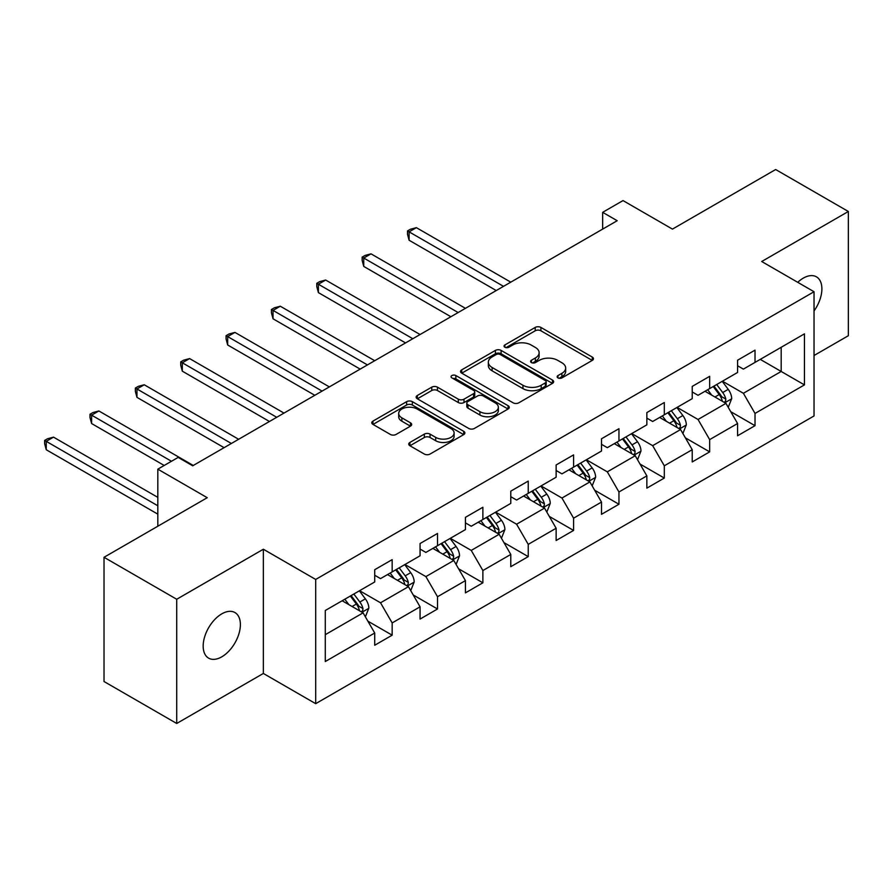 <?xml version="1.0" encoding="UTF-8"?>
<svg xmlns="http://www.w3.org/2000/svg" width="893" height="893" viewBox="0 0 893 893"><rect width="100%" height="100%" fill="white"/><g stroke="black" fill="none" stroke-linecap="round" stroke-linejoin="round"><path stroke-width="1.34" d="M557.969 377.895A2.824 1.63 0 0 0 561.965 377.895L592.293 360.381A4.041 2.333 0 0 0 593.465 358.74A4.041 2.333 0 0 0 592.293 357.088L540.912 327.43A4.041 2.333 0 0 0 535.208 327.43L504.891 344.932A2.824 1.63 0 0 0 504.054 346.093A2.824 1.63 0 0 0 504.891 347.243A2.824 1.63 0 0 0 508.876 347.243L512.805 344.977A12.915 7.457 0 0 1 531.067 344.977L535.354 347.455A12.915 7.457 0 0 1 539.138 352.724A12.915 7.457 0 0 1 535.354 357.993L531.424 360.259A2.824 1.63 0 0 0 530.598 361.419A2.824 1.63 0 0 0 531.424 362.569A2.824 1.63 0 0 0 535.42 362.569L539.35 360.303A12.915 7.457 0 0 1 557.612 360.303L561.898 362.77A12.915 7.457 0 0 1 565.671 368.05A12.915 7.457 0 0 1 561.898 373.319L557.969 375.585A2.824 1.63 0 0 0 557.143 376.734A2.824 1.63 0 0 0 557.969 377.895L557.969 375.585M221.777 656.835A26.321 15.192 120 0 0 238.967 633.65A26.321 15.192 120 0 0 234.937 612.553A26.321 15.192 120 0 0 221.777 613.859A26.321 15.192 120 0 0 204.586 637.055A26.321 15.192 120 0 0 208.616 658.141A26.321 15.192 120 0 0 221.777 656.835M814.036 310.943A26.321 15.192 120 0 0 816.436 276.83A26.321 15.192 120 0 0 803.287 278.136A26.321 15.192 120 0 0 797.739 282.311M409.92 442.437A4.041 2.333 0 0 0 408.737 444.089A4.041 2.333 0 0 0 409.92 445.741L424.331 454.057A4.041 2.333 0 0 0 430.046 454.057L463.713 434.612A4.041 2.333 0 0 0 464.896 432.971A4.041 2.333 0 0 0 463.713 431.319L412.343 401.66A4.041 2.333 0 0 0 406.639 401.66L372.961 421.105A4.041 2.333 0 0 0 371.778 422.746A4.041 2.333 0 0 0 372.961 424.398L390.375 434.444A4.041 2.333 0 0 0 396.079 434.444L410.49 426.128A4.041 2.333 0 0 0 411.673 424.476A4.041 2.333 0 0 0 410.49 422.836L401.861 417.846A10.794 6.229 0 0 1 398.702 413.437A10.794 6.229 0 0 1 405.366 407.677A10.794 6.229 0 0 1 417.131 409.027L450.943 428.562A10.794 6.229 0 0 1 454.113 432.971A10.794 6.229 0 0 1 447.449 438.72A10.794 6.229 0 0 1 435.684 437.369L430.046 434.121A4.041 2.333 0 0 0 424.331 434.121L409.92 442.437L409.92 445.741M814.036 355.514L848.35 335.712L848.35 211.485L775.66 169.525L672.44 229.11L623.013 200.579L602.663 212.333L617.197 220.716L192.698 465.8L178.165 457.406L157.815 469.16L157.815 526.234M176.714 599.259L176.714 723.475L263.357 673.456L263.357 549.228L176.714 599.259L104.023 557.288L207.243 497.702L157.815 469.16M263.357 549.228L315.687 579.445L814.036 291.732L814.036 415.948L315.687 703.673L315.687 579.445M848.35 211.485L761.707 261.515L814.036 291.732M513.095 402.81A4.041 2.333 0 0 0 518.8 402.81L552.477 383.365A4.041 2.333 0 0 0 553.66 381.724A4.041 2.333 0 0 0 552.477 380.072L501.107 350.413A4.041 2.333 0 0 0 495.392 350.413L461.726 369.858A4.041 2.333 0 0 0 460.542 371.51A4.041 2.333 0 0 0 461.726 373.151L513.095 402.81M453.008 378.498A2.824 1.63 0 0 1 455.865 378.9L455.865 375.54L508.095 405.701A4.041 2.333 0 0 1 509.278 407.342A4.041 2.333 0 0 1 508.095 408.994L474.417 428.439A4.041 2.333 0 0 1 468.713 428.439L417.344 398.78L417.344 395.476A4.041 2.333 0 0 0 416.16 397.128A4.041 2.333 0 0 0 417.344 398.78M417.344 395.476L431.754 387.16A4.041 2.333 0 0 1 437.458 387.16L458.299 399.182A4.041 2.333 0 0 0 464.003 399.182L473.569 393.668A4.041 2.333 0 0 0 474.741 392.016A4.041 2.333 0 0 0 473.569 390.375L451.869 377.851A2.824 1.63 0 0 1 451.043 376.701A2.824 1.63 0 0 1 452.796 375.194A2.824 1.63 0 0 1 455.865 375.54M176.714 723.475L104.023 681.515L104.023 557.288M367.883 621.16L392.161 635.18L392.161 622.923L420.067 606.816L420.067 619.061L437.514 608.993L437.514 596.736L465.432 580.629L465.432 592.874L482.879 582.805L482.879 570.549L510.785 554.441L510.785 566.687L528.232 556.618L528.232 544.362L556.138 528.254L556.138 540.499L573.585 530.431L573.585 518.174L601.502 502.067L601.502 514.323L618.949 504.244L618.949 491.987L646.856 475.88L646.856 488.136L664.303 478.056L664.303 465.8L692.22 449.692L692.22 461.949L709.656 451.869L709.656 439.613L737.573 423.505L737.573 435.762L755.02 425.682L755.02 413.426L804.448 384.894L804.448 333.859L781.185 347.288L781.185 371.466L804.448 384.894M392.161 635.18L374.714 645.248L374.714 633.003L325.286 661.534L325.286 610.499L374.714 581.968L374.714 569.712L392.161 559.643L392.161 571.9L420.067 555.781L420.067 543.524L437.514 533.456L437.514 545.712L465.432 529.594L465.432 517.337L482.879 507.269L482.879 519.525L510.785 503.406L510.785 491.15L528.232 481.081L528.232 493.338L556.138 477.219L556.138 464.963L573.585 454.894L573.585 467.151L601.502 451.032L601.502 438.776L618.949 428.707L618.949 440.963L646.856 424.845L646.856 412.588L664.303 402.52L664.303 414.776L692.22 398.658L692.22 386.401L709.656 376.333L709.656 388.589L737.573 372.47L737.573 360.214L755.02 350.145L755.02 362.402L804.448 333.859M387.506 574.579L408.436 586.668L380.53 602.786L359.589 590.697M374.714 575.248L380.53 578.608L392.161 571.9M380.53 602.786L392.161 622.923M408.436 586.668L420.067 606.816M432.859 548.391L453.8 560.48L425.883 576.599L404.953 564.51M420.067 549.061L425.883 552.421L437.514 545.712M425.883 576.599L437.514 596.736M453.8 560.48L465.432 580.629M478.224 522.204L499.154 534.293L471.247 550.412L450.306 538.323M465.432 522.874L471.247 526.234L482.879 519.525M471.247 550.412L482.879 570.549M499.154 534.293L510.785 554.441M523.577 496.017L544.518 508.106L516.601 524.224L495.671 512.135M510.785 496.687L516.601 500.047L528.232 493.338M516.601 524.224L528.232 544.362M544.518 508.106L556.138 528.254M568.93 469.83L589.871 481.919L561.954 498.037L541.024 485.948M556.138 470.499L561.954 473.859L573.585 467.151M561.954 498.037L573.585 518.174M589.871 481.919L601.502 502.067M614.295 443.642L635.224 455.731L607.318 471.85L586.377 459.761M601.502 444.312L607.318 447.672L618.949 440.963M607.318 471.85L618.949 491.987M635.224 455.731L646.856 475.88M659.648 417.455L680.589 429.544L652.671 445.663L631.742 433.574M646.856 418.136L652.671 421.485L664.303 414.776M652.671 445.663L664.303 465.8M680.589 429.544L692.22 449.692M705.012 391.268L725.942 403.357L698.036 419.476L677.095 407.387M692.22 391.949L698.036 395.298L709.656 388.589M698.036 419.476L709.656 439.613M725.942 403.357L737.573 423.505M760.256 359.377L781.185 371.466L743.389 393.288L722.448 381.199M737.573 365.762L743.389 369.11L755.02 362.402M743.389 393.288L755.02 413.426M263.357 673.456L315.687 703.673M602.663 212.333L602.663 229.11M325.286 634.677L363.083 612.855L342.153 600.766M363.083 612.855L374.714 633.003M730.742 411.673L755.02 425.682M685.389 437.86L709.656 451.869M640.024 464.047L664.303 478.056M594.671 490.235L618.949 504.244M549.307 516.422L573.585 530.431M503.953 542.598L528.232 556.618M458.6 568.785L482.879 582.805M413.236 594.972L437.514 608.993M559.096 378.286L561.898 376.679A12.915 7.457 0 0 0 565.671 371.399L565.671 368.05M539.138 352.724L539.138 356.084A12.915 7.457 0 0 1 535.354 361.352L532.552 362.971M592.238 360.415L540.912 330.79A4.041 2.333 0 0 0 535.208 330.79L506.018 347.645M552.421 383.398L501.107 353.773A4.041 2.333 0 0 0 495.392 353.773L461.77 373.185M545.344 382.874A2.824 1.63 0 0 0 546.17 381.724A2.824 1.63 0 0 0 545.344 380.563L500.247 354.532A2.824 1.63 0 0 0 496.251 354.532L492.11 356.921A12.915 7.457 0 0 0 488.337 362.201A12.915 7.457 0 0 0 492.11 367.469L522.941 385.263A12.915 7.457 0 0 0 541.203 385.263L545.344 382.874L545.344 386.234A2.824 1.63 0 0 0 546.17 385.084L546.17 381.724M488.337 362.201L488.337 365.55A12.915 7.457 0 0 0 492.11 370.829L492.11 367.469M545.344 386.234L541.203 388.622A12.915 7.457 0 0 1 522.941 388.622L492.11 370.829M417.399 398.803L431.754 390.52L431.754 387.16M474.741 392.016L474.741 395.376A4.041 2.333 0 0 1 473.569 397.028L464.003 402.542A4.041 2.333 0 0 1 458.299 402.542L437.458 390.52A4.041 2.333 0 0 0 431.754 390.52M455.865 378.9L508.039 409.027M479.909 411.673A10.794 6.229 0 0 0 491.675 413.024A10.794 6.229 0 0 0 498.35 407.264A10.794 6.229 0 0 0 495.18 402.855L483.269 395.979A4.041 2.333 0 0 0 477.554 395.979L467.999 401.493A4.041 2.333 0 0 0 466.816 403.145A4.041 2.333 0 0 0 467.999 404.786L479.909 411.673L479.909 415.022A10.794 6.229 0 0 0 491.675 416.372A10.794 6.229 0 0 0 498.35 410.624L498.35 407.264M466.816 403.145L466.816 406.505A4.041 2.333 0 0 0 467.999 408.146L467.999 404.786M479.909 415.022L467.999 408.146M454.113 432.971L454.113 436.32A10.794 6.229 0 0 1 447.449 442.08A10.794 6.229 0 0 1 435.684 440.729L430.046 437.481A4.041 2.333 0 0 0 424.331 437.481L409.976 445.763M398.702 413.437L398.702 416.797A10.794 6.229 0 0 0 401.861 421.206L401.861 417.846M410.434 426.162L401.861 421.206M463.668 434.645L412.343 405.02A4.041 2.333 0 0 0 406.639 405.02L373.017 424.432M728.241 407.342L731.702 398.624A10.895 6.296 -120 0 0 728.219 389.348L722.225 381.333M711.754 395.175L707.68 389.728M510.785 282.166L416.372 227.659L409.106 231.856L409.106 240.25L496.251 290.549M724.256 402.386L725.574 400.99L725.819 399.093A10.895 6.296 -120 0 0 722.694 392.54L716.699 384.526M713.965 386.1L720.629 394.985A5.548 3.204 60 0 1 721.633 396.671L725.819 399.093M713.206 386.535L719.211 394.55A10.895 6.296 60 0 1 722.325 401.102M409.106 240.25L407.509 234.29L407.509 230.93L503.518 286.352M407.509 230.93L410.423 229.244L416.372 227.659M682.877 433.529L686.337 424.811A10.895 6.296 -120 0 0 682.866 415.535L676.861 407.521M666.401 421.362L662.327 415.915M465.432 308.342L371.019 253.846L363.752 258.044L363.752 266.427L450.887 316.736M678.903 428.573L680.22 427.178L680.455 425.28A10.895 6.296 -120 0 0 677.34 418.728L671.335 410.713M668.611 412.287L675.264 421.172A5.548 3.204 60 0 1 676.28 422.858L680.455 425.28M667.852 412.722L673.847 420.737A10.895 6.296 60 0 1 676.972 427.289M363.752 266.427L362.156 260.477L362.156 257.117L458.154 312.539M362.156 257.117L365.058 255.431L371.019 253.846M637.524 459.716L640.984 450.998A10.895 6.296 -120 0 0 637.502 441.722L631.507 433.708M621.048 447.549L616.963 442.102M420.067 334.529L325.666 280.034L318.399 284.231L318.399 292.614L405.534 342.923M633.539 454.76L634.867 453.365L635.102 451.467A10.895 6.296 -120 0 0 631.987 444.904L625.982 436.9M623.247 438.474L629.911 447.36A5.548 3.204 60 0 1 630.916 449.045L635.102 451.467M622.488 438.909L628.493 446.924A10.895 6.296 60 0 1 631.608 453.477M318.399 292.614L316.792 286.664L316.792 283.304L412.8 338.726M316.792 283.304L319.705 281.619L325.666 280.034M592.171 485.904L595.631 477.186A10.895 6.296 -120 0 0 592.148 467.91L586.143 459.895M575.684 473.725L571.609 468.289M374.714 360.716L280.302 306.221L273.035 310.418L273.035 318.801L360.169 369.11M588.186 480.947L589.503 479.552L589.748 477.655A10.895 6.296 -120 0 0 586.623 471.091L580.629 463.087M577.894 464.661L584.547 473.547A5.548 3.204 60 0 1 585.562 475.232L589.748 477.655M577.135 465.097L583.14 473.111A10.895 6.296 60 0 1 586.255 479.664M273.035 318.801L271.439 312.851L271.439 309.491L367.447 364.913M271.439 309.491L274.341 307.806L280.302 306.221M546.806 512.08L550.267 503.373A10.895 6.296 -120 0 0 546.795 494.097L540.79 486.082M530.33 499.913L526.256 494.476M329.35 386.903L234.948 332.408L227.682 336.594L227.682 344.988L314.816 395.298M542.821 507.135L544.15 505.739L544.384 503.842A10.895 6.296 -120 0 0 541.27 497.278L535.264 489.275M532.541 490.849L539.193 499.734A5.548 3.204 60 0 1 540.198 501.419L544.384 503.842M531.781 491.284L537.776 499.299A10.895 6.296 60 0 1 540.901 505.851M227.682 344.988L226.085 339.039L226.085 335.679L322.083 391.101M226.085 335.679L228.988 333.993L234.948 332.408M501.453 538.267L504.913 529.56A10.895 6.296 -120 0 0 501.431 520.284L495.436 512.269M484.966 526.1L480.892 520.664M283.996 413.091L189.595 358.584L182.317 362.781L182.317 371.175L269.463 421.485M497.468 533.322L498.785 531.927L499.031 530.029A10.895 6.296 -120 0 0 495.905 523.465L489.911 515.462M487.176 517.036L493.84 525.921A5.548 3.204 60 0 1 494.845 527.607L499.031 530.029M486.417 517.471L492.423 525.486A10.895 6.296 60 0 1 495.537 532.038M182.317 371.175L180.721 365.226L180.721 361.866L276.73 417.288M180.721 361.866L183.634 360.18L189.595 358.584M456.1 564.454L459.549 555.747A10.895 6.296 -120 0 0 456.077 546.471L450.072 538.457M439.613 552.287L435.538 546.851M238.643 439.278L144.231 384.771L136.964 388.968L136.964 397.363L224.098 447.672M452.115 559.509L453.432 558.114L453.666 556.205A10.895 6.296 -120 0 0 450.552 549.653L444.547 541.649M441.823 543.223L448.476 552.108A5.548 3.204 60 0 1 449.492 553.794L453.666 556.205M441.064 543.658L447.058 551.673A10.895 6.296 60 0 1 450.184 558.225M136.964 397.363L135.368 391.402L135.368 388.053L231.365 443.475M135.368 388.053L138.27 386.368L144.231 384.771M410.735 590.641L414.196 581.935A10.895 6.296 -120 0 0 410.724 572.659L404.719 564.644M394.26 578.474L390.185 573.038M193.279 465.465L98.877 410.959L91.611 415.156L91.611 423.55L164.212 465.465M406.75 585.696L408.079 584.301L408.313 582.392A10.895 6.296 -120 0 0 405.199 575.84L399.193 567.836M396.459 569.41L403.123 578.296A5.548 3.204 60 0 1 404.127 579.981L408.313 582.392M395.699 569.846L401.705 577.86A10.895 6.296 60 0 1 404.819 584.413M91.611 423.55L90.003 417.589L90.003 414.24L171.478 461.268M90.003 414.24L92.917 412.555L98.877 410.959M365.382 616.829L368.842 608.122A10.895 6.296 -120 0 0 365.36 598.846L359.366 590.831M348.895 604.661L344.821 599.225M157.815 497.368L53.513 437.146L46.246 441.343L46.246 449.737L157.815 514.145M361.397 611.884L362.714 610.488L362.96 608.58A10.895 6.296 -120 0 0 359.834 602.027L353.84 594.024M351.105 595.598L357.758 604.483A5.548 3.204 60 0 1 358.774 606.168L362.96 608.58M350.346 596.033L356.352 604.048A10.895 6.296 60 0 1 359.466 610.6M46.246 449.737L44.65 443.776L44.65 440.428L157.815 505.762M44.65 440.428L47.552 438.742L53.513 437.146M561.898 376.679L561.898 373.319M531.424 362.569L531.424 360.259M535.354 361.352L535.354 357.993M504.891 347.243L504.891 344.932M535.208 330.79L535.208 327.43M540.912 330.79L540.912 327.43M592.293 360.381L592.293 357.088M461.726 373.151L461.726 369.858M495.392 353.773L495.392 350.413M501.107 353.773L501.107 350.413M552.477 383.365L552.477 380.072M522.941 388.622L522.941 385.263M541.203 388.622L541.203 385.263M437.458 390.52L437.458 387.16M458.299 402.542L458.299 399.182M464.003 402.542L464.003 399.182M473.569 397.028L473.569 393.668M508.095 408.994L508.095 405.701M424.331 437.481L424.331 434.121M430.046 437.481L430.046 434.121M435.684 440.729L435.684 437.369M410.49 426.128L410.49 422.836M372.961 424.398L372.961 421.105M406.639 405.02L406.639 401.66M412.343 405.02L412.343 401.66M463.713 434.612L463.713 431.319M724.87 402.743L731.624 398.836M722.694 392.54L728.219 389.348M714.947 397.005L719.211 394.55M679.506 428.93L686.27 425.023M677.34 418.728L682.866 415.535M669.594 423.193L673.847 420.737M634.153 455.106L640.917 451.211M631.987 444.904L637.502 441.722M624.229 449.38L628.493 446.924M588.8 481.294L595.553 477.398M586.623 471.091L592.148 467.91M578.876 475.567L583.14 473.111M543.435 507.481L550.2 503.585M541.27 497.278L546.795 494.097M533.512 501.754L537.776 499.299M498.082 533.668L504.835 529.772M495.905 523.465L501.431 520.284M488.158 527.942L492.423 525.486M452.718 559.855L459.482 555.959M450.552 549.653L456.077 546.471M442.805 554.129L447.058 551.673M407.364 586.042L414.129 582.147M405.199 575.84L410.724 572.659M397.441 580.316L401.705 577.86M362.011 612.23L368.764 608.334M359.834 602.027L365.36 598.846M352.088 606.503L356.352 604.048"/></g></svg>
